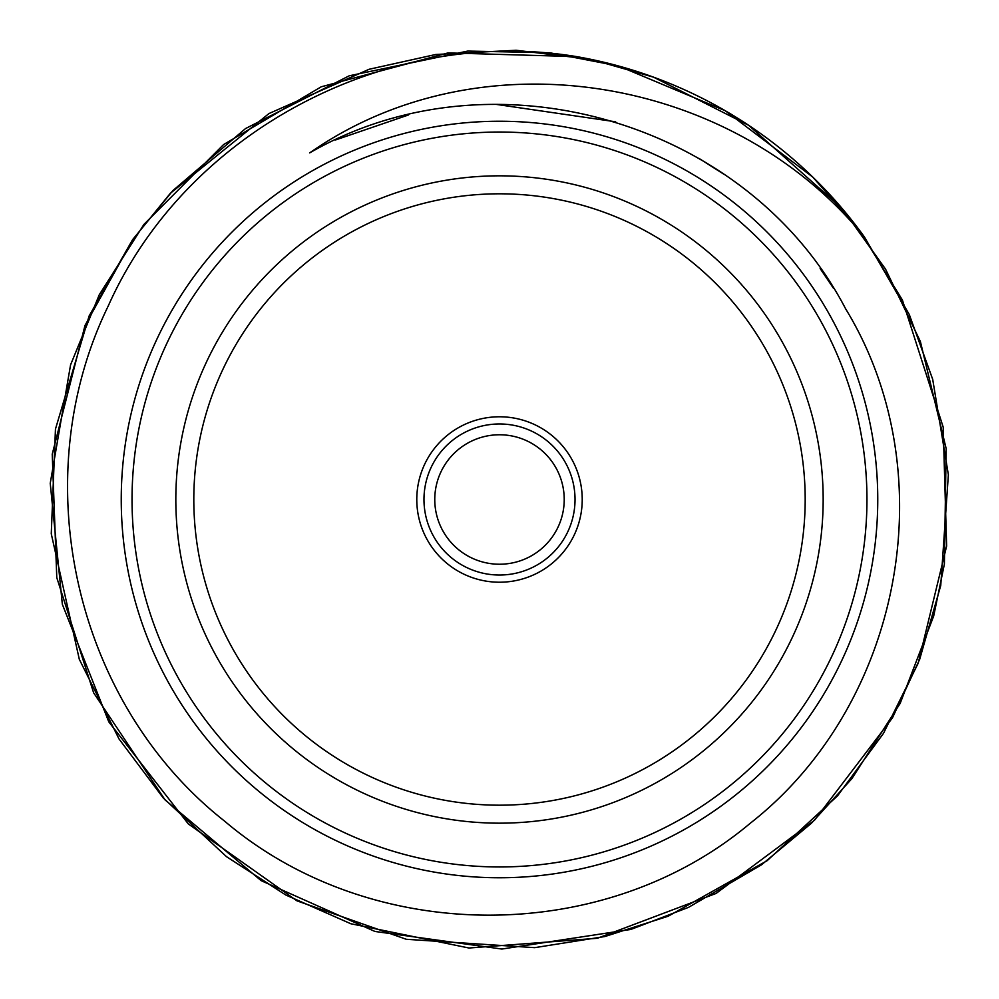 <?xml version="1.0" encoding="UTF-8"?>
<svg xmlns="http://www.w3.org/2000/svg" width="999" height="999" viewBox="0 0 999 999"><rect width="100%" height="100%" fill="white"/><g stroke="black" fill="none" stroke-linecap="round" stroke-linejoin="round"><path stroke-width="1.5" d="M864.46 237.013L909.29 314.535L932.704 379.358L948.363 474.762L940.746 585.489L919.667 659.365L892.469 717.831L814.547 820.191L716.083 893.443L597.414 938.261L468.981 948.014L350.786 923.738L285.801 895.017L226.511 856.667L163.324 798.039L119.031 738.96L79.308 659.303L51.261 533.766L55.457 429.108L89.098 316.021L132.392 240.022L170.379 193.269L268.981 113.549L369.093 69.281L435.701 54.495L516.058 50.25L591.47 59.453L653.533 77.16L748.626 125.287L842.419 208.816L885.539 269.118L920.354 341.421L946.165 448.626L944.392 564.06L933.678 616.071L900.149 703.421L851.872 778.658L811.413 823.251L761.513 864.809L688.511 907.379L630.943 929.407L501.873 949.038L374.937 931.455L261.126 880.643L165.06 799.899L93.631 692.806L56.781 577.622L52.235 454.208L84.977 325.524L132.929 239.261L172.889 190.584L245.517 128.571L349.2 75.812L467.757 51.074L549.825 52.772L618.718 66.046L725.124 110.664L812.786 177.085L859.677 230.494L902.397 300.037L943.193 427.135L946.627 546.066L918.206 663.161L883.503 733.341L837.537 795.853L767.17 860.676L668.231 916.195L604.944 936.513L534.702 947.664L406.306 939.285L296.978 900.848L188.336 823.95L108.791 721.865L62.35 604.333L50.237 483.329L70.579 364.835L99.288 294.742L143.893 224.463L223.589 144.568L321.228 86.801L448.052 52.91L576.798 56.643C388.049 25.262 186.351 130.906 108.304 305.844C24.263 478.109 73.714 702.484 224.55 821.091C370.904 945.628 603.458 946.702 750.336 823.188C901.672 704.67 946.165 473.426 845.554 308.691C747.839 121.166 492.557 47.115 309.702 152.897C481.181 32.905 732.841 75.499 864.46 237.013A449.55 449.55 0 0 0 576.798 56.643M631.38 69.73L643.681 73.701M335.602 139.935L408.579 114.935M496.041 104.358L615.634 121.791M699.175 158.504L723.9 174.238M820.142 268.531L833.566 288.411M423.976 499.5A75.524 75.524 0 0 1 537.262 434.09A75.524 75.524 0 0 1 537.262 564.91A75.524 75.524 0 0 1 423.976 499.5M434.765 499.5A64.735 64.735 0 0 0 531.868 555.556A64.735 64.735 0 0 0 531.868 443.444A64.735 64.735 0 0 0 434.765 499.5M416.783 499.5A82.717 82.717 0 0 0 540.859 571.141A82.717 82.717 0 0 0 540.859 427.859A82.717 82.717 0 0 0 416.783 499.5M193.806 499.5A305.694 305.694 0 0 0 652.347 764.235A305.694 305.694 0 0 0 652.347 234.765A305.694 305.694 0 0 0 193.806 499.5M175.824 499.5A323.676 323.676 0 0 0 661.338 779.807A323.676 323.676 0 0 0 661.338 219.193A323.676 323.676 0 0 0 175.824 499.5M132.03 499.5A367.47 367.47 0 0 0 683.229 817.731A367.47 367.47 0 0 0 683.229 181.269A367.47 367.47 0 0 0 132.03 499.5M121.241 499.5A378.259 378.259 0 0 1 688.623 171.915A378.259 378.259 0 0 1 688.623 827.085A378.259 378.259 0 0 1 121.241 499.5"/></g></svg>
